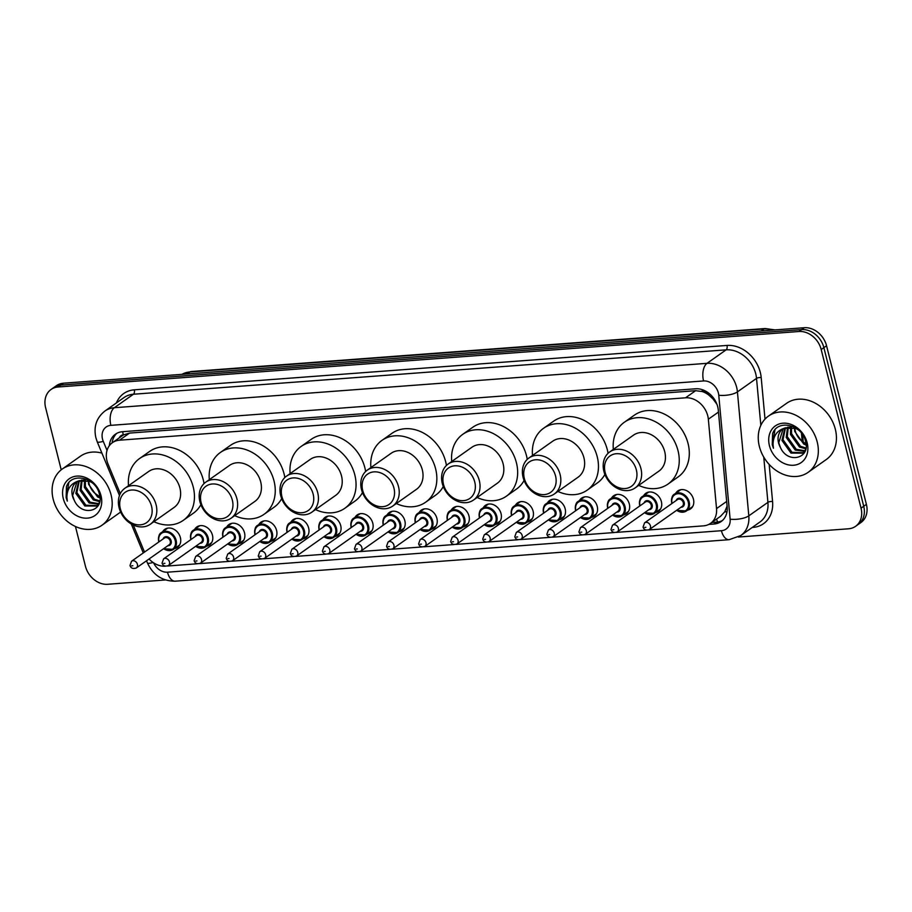 <?xml version="1.0" encoding="UTF-8"?>
<svg xmlns="http://www.w3.org/2000/svg" width="912" height="912" viewBox="0 0 912 912"><rect width="100%" height="100%" fill="white"/><g stroke="black" fill="none" stroke-linecap="round" stroke-linejoin="round"><path stroke-width="1.37" d="M643.655 495.661A11.012 8.835 54.8 0 1 645.764 493.324A11.012 8.835 54.8 0 1 661.382 501.623A11.012 8.835 54.8 0 1 658.475 511.313A11.012 8.835 54.8 0 1 655.557 512.521M611.587 498.055A11.012 8.835 54.8 0 1 613.708 495.718A11.012 8.835 54.8 0 1 629.314 504.028A11.012 8.835 54.8 0 1 626.407 513.707A11.012 8.835 54.8 0 1 623.5 514.927M579.519 500.46A11.012 8.835 54.8 0 1 581.639 498.123A11.012 8.835 54.8 0 1 597.246 506.422A11.012 8.835 54.8 0 1 594.339 516.112A11.012 8.835 54.8 0 1 591.432 517.321M547.451 502.865A11.012 8.835 54.8 0 1 549.571 500.528A11.012 8.835 54.8 0 1 565.178 508.828A11.012 8.835 54.8 0 1 562.271 518.518A11.012 8.835 54.8 0 1 559.364 519.726M515.394 505.259A11.012 8.835 54.8 0 1 517.503 502.922A11.012 8.835 54.8 0 1 533.121 511.233A11.012 8.835 54.8 0 1 530.203 520.912A11.012 8.835 54.8 0 1 527.296 522.131M483.326 507.665A11.012 8.835 54.8 0 1 485.435 505.328A11.012 8.835 54.8 0 1 501.053 513.627A11.012 8.835 54.8 0 1 498.146 523.317A11.012 8.835 54.8 0 1 495.227 524.525M451.258 510.07A11.012 8.835 54.8 0 1 453.378 507.733A11.012 8.835 54.8 0 1 468.985 516.032A11.012 8.835 54.8 0 1 466.078 525.722A11.012 8.835 54.8 0 1 463.171 526.931M419.189 512.464A11.012 8.835 54.8 0 1 421.31 510.139A11.012 8.835 54.8 0 1 436.916 518.438A11.012 8.835 54.8 0 1 434.009 528.128A11.012 8.835 54.8 0 1 431.102 529.336M387.121 514.87A11.012 8.835 54.8 0 1 389.242 512.533A11.012 8.835 54.8 0 1 404.86 520.832A11.012 8.835 54.8 0 1 401.941 530.522A11.012 8.835 54.8 0 1 399.034 531.742M355.064 517.275A11.012 8.835 54.8 0 1 357.173 514.938A11.012 8.835 54.8 0 1 372.791 523.237A11.012 8.835 54.8 0 1 369.873 532.927A11.012 8.835 54.8 0 1 366.966 534.136M322.996 519.669A11.012 8.835 54.8 0 1 325.105 517.343A11.012 8.835 54.8 0 1 340.723 525.643A11.012 8.835 54.8 0 1 337.816 535.333A11.012 8.835 54.8 0 1 334.898 536.541M290.928 522.074A11.012 8.835 54.8 0 1 293.048 519.737A11.012 8.835 54.8 0 1 308.655 528.037A11.012 8.835 54.8 0 1 305.748 537.727A11.012 8.835 54.8 0 1 302.841 538.946M258.86 524.48A11.012 8.835 54.8 0 1 260.98 522.143A11.012 8.835 54.8 0 1 276.587 530.442A11.012 8.835 54.8 0 1 273.68 540.132A11.012 8.835 54.8 0 1 270.773 541.34M226.803 526.885A11.012 8.835 54.8 0 1 228.912 524.548A11.012 8.835 54.8 0 1 244.53 532.847A11.012 8.835 54.8 0 1 241.612 542.537A11.012 8.835 54.8 0 1 238.705 543.746M194.735 529.279A11.012 8.835 54.8 0 1 196.844 526.942A11.012 8.835 54.8 0 1 212.462 535.241A11.012 8.835 54.8 0 1 209.555 544.931A11.012 8.835 54.8 0 1 206.636 546.151M162.667 531.685A11.012 8.835 54.8 0 1 164.787 529.348A11.012 8.835 54.8 0 1 180.394 537.647A11.012 8.835 54.8 0 1 177.487 547.337A11.012 8.835 54.8 0 1 174.58 548.545M675.724 493.255A11.012 8.835 54.8 0 1 677.833 490.918A11.012 8.835 54.8 0 1 693.451 499.217A11.012 8.835 54.8 0 1 690.532 508.907A11.012 8.835 54.8 0 1 687.625 510.116M648.614 529.975L703.46 525.859A20.645 16.576 -125.2 0 0 710.505 523.385A20.645 16.576 -125.2 0 0 716.536 508.6L708.339 419.224A20.645 16.576 -125.2 0 0 707.758 415.838A20.645 16.576 -125.2 0 0 685.539 397.803L119.483 440.2A20.645 16.576 -125.2 0 0 112.438 442.673A20.645 16.576 -125.2 0 0 108.083 464.174L120.293 493.631M716.9 404.233L712.945 398.875L708.772 395.033A6.886 5.529 -125.2 0 0 702.457 391.499A20.645 11.092 -94.3 0 1 702.035 389.606M702.457 391.499L702.149 391.522A20.645 16.576 54.8 0 1 708.772 395.033M112.438 442.673L122.493 435.571A20.645 16.576 54.8 0 1 123.633 434.853L123.325 434.876A6.886 5.529 -125.2 0 0 119.347 437.794M710.505 523.385L720.583 516.272L724.744 511.792L727.103 506.103M702.149 391.522L695.617 390.689L129.561 433.086L123.633 434.853M167.626 565.999L197.231 563.776M199.694 563.593L229.288 561.382M231.762 561.188L261.356 558.976M263.819 558.794L293.425 556.571M295.887 556.388L325.493 554.177M327.955 553.983L357.561 551.771M360.023 551.589L389.618 549.366M392.092 549.184L421.686 546.972M424.148 546.778L453.754 544.567M456.217 544.384L485.822 542.161M488.285 541.979L517.879 539.756M520.353 539.573L549.947 537.362M552.41 537.179L582.016 534.956M584.478 534.774L614.084 532.551M616.546 532.369L646.152 530.157M133.3 525.038L144.256 551.464A20.645 16.576 -125.2 0 0 144.518 552.079M149.066 558.976A20.645 16.576 -125.2 0 0 165.152 566.181M708.772 524.423L714.073 524.024A20.645 16.576 -125.2 0 0 721.13 521.55A20.645 16.576 -125.2 0 0 727.16 506.764L718.303 410.206A20.645 16.576 -125.2 0 0 717.721 406.832A20.645 16.576 -125.2 0 0 695.491 388.786L122.482 431.707A20.645 16.576 -125.2 0 0 115.436 434.18A20.645 16.576 -125.2 0 0 109.36 445.683M61.218 469.828L45.6 407.641A20.645 16.576 54.8 0 1 51.061 389.47A20.645 16.576 54.8 0 1 58.106 386.996L798.98 331.501A20.645 16.576 54.8 0 1 821.199 349.547L861.042 508.155A20.645 16.576 54.8 0 1 855.581 526.315A20.645 16.576 54.8 0 1 848.536 528.789L738.344 537.043M165.448 579.952L107.662 584.284A20.645 16.576 54.8 0 1 85.443 566.238L75.457 526.486M51.061 389.47L56.419 385.685A20.645 16.576 54.8 0 1 63.464 383.211L804.338 327.716A20.645 16.576 54.8 0 1 826.557 345.762L866.4 504.359L863.721 506.263A20.645 16.576 54.8 0 1 858.26 524.423A20.645 16.576 54.8 0 0 863.721 506.263L823.878 347.654L863.721 506.263L861.042 508.155M804.338 327.716L801.659 329.608A20.645 16.576 54.8 0 1 823.878 347.654A20.645 16.576 54.8 0 0 801.659 329.608L60.785 385.103L801.659 329.608L798.98 331.501M53.74 387.577A20.645 16.576 54.8 0 1 60.785 385.103A20.645 16.576 54.8 0 0 53.74 387.577M112.13 442.89A20.645 16.576 54.8 0 1 116.839 433.314M722.407 520.513A20.645 16.576 54.8 0 1 716.764 522.131L711.748 522.508M866.4 504.359A20.645 16.576 54.8 0 1 860.939 522.53L855.581 526.315M759.354 446.39A34.405 27.622 54.8 0 1 768.44 416.123A34.405 27.622 54.8 0 1 817.232 442.058A34.405 27.622 54.8 0 1 808.135 472.336A34.405 27.622 54.8 0 1 759.354 446.39M768.44 416.123L786.543 403.343A34.405 27.622 54.8 0 1 835.335 429.278A34.405 27.622 54.8 0 1 826.238 459.557L808.135 472.336M785.506 427.728L783.02 439.687L792.026 452.318L803.164 452.74M784.879 427.967L781.96 440.439L790.966 453.07L802.64 453.139L805.034 451.235M802.64 453.139L805.592 449.627M788.276 427.124L787.284 436.677L796.279 449.32L804.954 450.745M787.546 427.226L786.212 437.429L795.218 450.072L804.555 451.315M791.513 427.192L791.536 433.679L800.542 446.31L805.934 447.997M790.647 427.101L790.476 434.431L799.471 447.062L805.798 448.784M806.014 443.905L800.725 440.143A15.561 12.494 54.8 0 1 795.321 431.011A15.561 12.494 54.8 0 1 794.842 428.047M794.386 427.888L794.728 431.422L803.734 444.053L806.094 445.102M792.916 426.497L783.818 428.344M783.146 428.834L778.768 442.696L780.353 447.336C787.774 464.527 810.745 458.371 805.615 441.579C802.321 424.65 777.651 418.768 772.589 433.713L772.27 444.771L773.444 448.237L773.045 444.532C773.137 436.153 776.887 430.726 784.274 428.23A15.561 12.494 54.8 0 0 782.667 429.153A15.561 12.494 54.8 0 0 778.552 442.844A15.561 12.494 54.8 0 0 780.353 447.336M798.16 429.746L795.572 428.355L784.274 428.23M807.166 442.81A22.435 18.012 54.8 0 1 793.565 465.245A22.435 18.012 54.8 0 1 769.42 445.637A22.435 18.012 54.8 0 1 783.009 423.202A22.435 18.012 54.8 0 1 807.166 442.81M774.949 429.883L772.396 444.68L773.444 448.237M605.112 472.291A18.582 14.923 54.8 0 1 616.364 453.72A18.582 14.923 54.8 0 1 636.359 469.954A18.582 14.923 54.8 0 1 625.108 488.536A18.582 14.923 54.8 0 1 605.112 472.291M603.892 471.333A22.025 17.681 54.8 0 1 609.706 451.953A22.025 17.681 54.8 0 1 640.931 468.551A22.025 17.681 54.8 0 1 635.117 487.931A22.025 17.681 54.8 0 1 603.892 471.333M635.117 487.931L658.909 471.128A22.025 17.681 -125.2 0 0 664.734 451.748A22.025 17.681 -125.2 0 0 633.509 435.149L609.706 451.953M613.32 449.399A37.848 30.381 54.8 0 1 624.378 422.222A37.848 30.381 54.8 0 1 678.038 450.756A37.848 30.381 54.8 0 1 668.04 484.055A37.848 30.381 54.8 0 1 638.719 485.378M624.378 422.222L634.433 415.12A37.848 30.381 54.8 0 1 688.093 443.654A37.848 30.381 54.8 0 1 678.095 476.953L668.04 484.055M524.309 478.344A18.582 14.923 54.8 0 1 535.561 459.773A18.582 14.923 54.8 0 1 555.556 476.007A18.582 14.923 54.8 0 1 544.304 494.589A18.582 14.923 54.8 0 1 524.309 478.344M523.089 477.386A22.025 17.681 54.8 0 1 528.903 458.006A22.025 17.681 54.8 0 1 560.128 474.605A22.025 17.681 54.8 0 1 554.314 493.985A22.025 17.681 54.8 0 1 523.089 477.386M554.314 493.985L578.105 477.181A22.025 17.681 -125.2 0 0 583.931 457.801A22.025 17.681 -125.2 0 0 552.706 441.203L528.903 458.006M532.517 455.453A37.848 30.381 54.8 0 1 543.575 428.275A37.848 30.381 54.8 0 1 597.246 456.809A37.848 30.381 54.8 0 1 587.237 490.109A37.848 30.381 54.8 0 1 557.916 491.431M543.575 428.275L553.63 421.173A37.848 30.381 54.8 0 1 607.301 449.707A37.848 30.381 54.8 0 1 608.042 453.332M604.884 474.422A37.848 30.381 54.8 0 1 597.292 483.007L587.237 490.109M443.506 484.397A18.582 14.923 54.8 0 1 454.757 465.827A18.582 14.923 54.8 0 1 474.764 482.06A18.582 14.923 54.8 0 1 463.501 500.642A18.582 14.923 54.8 0 1 443.506 484.397M442.286 483.428A22.025 17.681 54.8 0 1 448.111 464.06A22.025 17.681 54.8 0 1 479.336 480.658A22.025 17.681 54.8 0 1 473.51 500.038A22.025 17.681 54.8 0 1 442.286 483.428M473.51 500.038L497.314 483.235A22.025 17.681 -125.2 0 0 503.128 463.855A22.025 17.681 -125.2 0 0 471.903 447.256L448.111 464.06M451.714 461.506A37.848 30.381 54.8 0 1 462.772 434.329A37.848 30.381 54.8 0 1 516.443 462.863A37.848 30.381 54.8 0 1 506.434 496.162A37.848 30.381 54.8 0 1 477.124 497.485M462.772 434.329L472.826 427.226A37.848 30.381 54.8 0 1 526.498 455.761A37.848 30.381 54.8 0 1 527.239 459.386M524.081 480.476A37.848 30.381 54.8 0 1 516.488 489.06L506.434 496.162M362.702 490.451A18.582 14.923 54.8 0 1 373.954 471.869A18.582 14.923 54.8 0 1 393.961 488.114A18.582 14.923 54.8 0 1 382.709 506.684A18.582 14.923 54.8 0 1 362.702 490.451M361.483 489.482A22.025 17.681 54.8 0 1 367.308 470.113A22.025 17.681 54.8 0 1 398.533 486.712A22.025 17.681 54.8 0 1 392.707 506.092A22.025 17.681 54.8 0 1 361.483 489.482M392.707 506.092L416.51 489.288A22.025 17.681 -125.2 0 0 422.324 469.908A22.025 17.681 -125.2 0 0 391.1 453.31L367.308 470.113M370.91 467.56A37.848 30.381 54.8 0 1 381.98 440.371A37.848 30.381 54.8 0 1 435.64 468.916A37.848 30.381 54.8 0 1 425.642 502.216A37.848 30.381 54.8 0 1 396.321 503.538M381.98 440.371L392.035 433.28A37.848 30.381 54.8 0 1 445.694 461.814A37.848 30.381 54.8 0 1 446.435 465.439M443.278 486.529A37.848 30.381 54.8 0 1 435.697 495.113L425.642 502.216M281.899 496.504A18.582 14.923 54.8 0 1 293.162 477.922A18.582 14.923 54.8 0 1 313.158 494.167A18.582 14.923 54.8 0 1 301.906 512.738A18.582 14.923 54.8 0 1 281.899 496.504M280.679 495.535A22.025 17.681 54.8 0 1 286.505 476.155A22.025 17.681 54.8 0 1 317.729 492.765A22.025 17.681 54.8 0 1 311.904 512.145A22.025 17.681 54.8 0 1 280.679 495.535M311.904 512.145L335.707 495.341A22.025 17.681 -125.2 0 0 341.521 475.961A22.025 17.681 -125.2 0 0 310.308 459.363L286.505 476.155M290.119 473.613A37.848 30.381 54.8 0 1 301.177 446.424A37.848 30.381 54.8 0 1 354.836 474.958A37.848 30.381 54.8 0 1 344.839 508.269A37.848 30.381 54.8 0 1 315.518 509.591M301.177 446.424L311.231 439.333A37.848 30.381 54.8 0 1 364.891 467.867A37.848 30.381 54.8 0 1 365.632 471.493M362.474 492.571A37.848 30.381 54.8 0 1 354.893 501.167L344.839 508.269M201.107 502.558A18.582 14.923 54.8 0 1 212.359 483.976A18.582 14.923 54.8 0 1 232.355 500.209A18.582 14.923 54.8 0 1 221.103 518.791A18.582 14.923 54.8 0 1 201.107 502.558M199.888 501.589A22.025 17.681 54.8 0 1 205.702 482.209A22.025 17.681 54.8 0 1 236.926 498.818A22.025 17.681 54.8 0 1 231.112 518.187A22.025 17.681 54.8 0 1 199.888 501.589M231.112 518.187L254.904 501.383A22.025 17.681 -125.2 0 0 260.729 482.015A22.025 17.681 -125.2 0 0 229.505 465.405L205.702 482.209M209.315 479.666A37.848 30.381 54.8 0 1 220.373 452.477A37.848 30.381 54.8 0 1 274.033 481.012A37.848 30.381 54.8 0 1 264.035 514.322A37.848 30.381 54.8 0 1 234.715 515.645M220.373 452.477L230.428 445.375A37.848 30.381 54.8 0 1 284.088 473.909A37.848 30.381 54.8 0 1 284.84 477.546M281.671 498.625A37.848 30.381 54.8 0 1 274.09 507.22L264.035 514.322M120.304 508.611A18.582 14.923 54.8 0 1 131.556 490.029A18.582 14.923 54.8 0 1 151.552 506.263A18.582 14.923 54.8 0 1 140.3 524.845A18.582 14.923 54.8 0 1 120.304 508.611M119.084 507.642A22.025 17.681 54.8 0 1 124.898 488.262A22.025 17.681 54.8 0 1 156.123 504.872A22.025 17.681 54.8 0 1 150.309 524.24A22.025 17.681 54.8 0 1 119.084 507.642M150.309 524.24L174.101 507.437A22.025 17.681 -125.2 0 0 179.926 488.068A22.025 17.681 -125.2 0 0 148.702 471.458L124.898 488.262M128.512 485.72A37.848 30.381 54.8 0 1 139.57 458.531A37.848 30.381 54.8 0 1 193.241 487.065A37.848 30.381 54.8 0 1 183.232 520.376A37.848 30.381 54.8 0 1 153.911 521.698M139.57 458.531L149.625 451.429A37.848 30.381 54.8 0 1 203.296 479.963A37.848 30.381 54.8 0 1 204.037 483.599M200.879 504.678A37.848 30.381 54.8 0 1 193.287 513.274L183.232 520.376M53.204 499.286A34.405 27.622 54.8 0 1 62.301 469.007A34.405 27.622 54.8 0 1 111.093 494.954A34.405 27.622 54.8 0 1 101.996 525.221A34.405 27.622 54.8 0 1 53.204 499.286M62.301 469.007L80.404 456.228A34.405 27.622 54.8 0 1 101.916 453.127M79.367 480.613L76.882 492.583L85.888 505.214L97.025 505.636M78.74 480.852L75.821 493.335L84.816 505.966L96.501 506.023L98.895 504.119M96.501 506.023L99.454 502.512M82.137 480.02L81.134 489.573L90.14 502.204L98.815 503.641M81.407 480.111L80.074 490.325L89.08 502.957L98.405 504.199M85.375 480.088L85.397 486.563L94.403 499.195L99.796 500.882M84.508 479.997L84.326 487.316L93.332 499.947L99.659 501.668M99.864 496.789L94.586 493.039A15.561 12.494 54.8 0 1 89.171 483.896A15.561 12.494 54.8 0 1 88.703 480.943M88.247 480.772L88.589 484.318L97.595 496.949L99.955 497.986M86.777 479.381L77.68 481.24M77.007 481.73L72.629 495.581L74.214 500.232C81.624 517.423 104.606 511.256 99.465 494.475C96.182 477.535 71.512 471.664 66.451 486.609L66.131 497.656L67.306 501.133L66.907 497.416C66.998 489.049 70.748 483.611 78.136 481.114A15.561 12.494 54.8 0 0 76.528 482.038A15.561 12.494 54.8 0 0 72.413 495.729A15.561 12.494 54.8 0 0 74.214 500.232M92.021 482.63L89.433 481.24L78.136 481.114M101.015 495.706A22.435 18.012 54.8 0 1 87.427 518.141A22.435 18.012 54.8 0 1 63.281 498.533A22.435 18.012 54.8 0 1 76.87 476.098A22.435 18.012 54.8 0 1 101.015 495.706M120.635 512.054A34.405 27.622 54.8 0 1 120.099 512.441L101.996 525.221M68.81 482.779L66.257 497.576L67.306 501.133M718.474 412.064L708.339 419.224M717.664 522.04A20.645 11.092 -94.3 0 1 716.57 519.099M724.744 511.792A20.645 7.182 -5.2 0 0 726.989 511.792M712.945 398.875A20.645 7.182 -5.2 0 0 714.142 398.92M123.325 434.876A20.645 11.092 -94.3 0 1 122.675 431.695M695.617 390.689L685.539 397.803M726.67 501.44L716.536 508.6M129.561 433.086L119.483 440.2M153.626 562.852A13.76 11.047 -125.2 0 0 167.5 572.189L721.415 530.704A13.76 11.047 -125.2 0 0 730.136 519.19L718.759 395.238A13.76 11.047 -125.2 0 0 718.371 392.981A13.76 11.047 -125.2 0 0 703.562 380.954L110.865 425.345A13.76 11.047 -125.2 0 0 102.52 439.117A13.76 11.047 -125.2 0 0 103.261 441.34L107.035 450.425M110.865 425.345A13.76 7.399 85.7 0 1 114.331 407.721L707.017 363.329A27.531 22.105 54.8 0 1 736.657 387.383A27.531 22.105 54.8 0 1 737.42 391.886L756.527 378.4A27.531 22.105 -125.2 0 0 755.763 373.897A27.531 22.105 -125.2 0 0 726.123 349.843L133.437 394.235A27.531 22.105 -125.2 0 0 124.032 397.541L104.926 411.027A27.531 22.105 54.8 0 1 114.331 407.721L133.437 394.235A3.443 1.847 -94.3 0 0 134.303 389.823L726.989 345.431A3.443 1.847 -94.3 0 1 726.123 349.843L707.017 363.329A13.76 7.399 85.7 0 0 703.562 380.954M104.926 411.027C96.478 417.776 93.457 426.679 95.885 437.737L97.253 441.875A13.76 2.223 -22.5 0 0 103.261 441.34M726.989 345.431A30.962 24.863 54.8 0 1 760.323 372.495A30.962 24.863 54.8 0 1 761.201 377.568L765.008 419.11M769.169 464.436L772.578 501.52A30.962 24.863 54.8 0 1 752.947 527.41L752.218 527.467M116.405 402.922A30.962 24.863 54.8 0 1 134.303 389.823M821.199 349.547L826.557 345.762M58.106 386.996L63.464 383.211M718.759 395.238A13.76 4.788 -5.2 0 0 737.42 391.886L748.809 515.839L767.915 502.352L763.754 457.106M730.136 519.19A13.76 4.788 -5.2 0 0 748.809 515.839A27.531 22.105 54.8 0 1 740.761 535.561L759.867 522.074A27.531 22.105 -125.2 0 0 767.915 502.352A3.443 1.197 174.8 0 1 772.578 501.52M760.836 425.334L756.527 378.4A3.443 1.197 174.8 0 1 761.201 377.568M146.524 560.777L147.413 562.921A13.76 2.223 -22.5 0 0 153.079 562.487M167.5 572.189A13.76 7.399 85.7 0 0 175.229 581.183L729.144 539.687L740.761 535.561M721.415 530.704A13.76 7.399 85.7 0 0 729.144 539.687M716.764 522.131L714.073 524.024M802.207 441.533L801.431 433.097M181.967 374.33L191.018 371.549A6.886 3.694 85.7 0 0 189.913 371.959A27.531 22.105 -125.2 0 0 181.99 374.33M772.886 330.076A27.531 22.105 -125.2 0 0 764.085 328.958A6.886 3.694 -94.3 0 1 765.191 328.537L775.063 329.905M761.281 330.942L764.085 328.958L189.913 371.959L187.108 373.943M671.813 503.162A10.317 8.288 54.8 0 1 674.549 494.087A10.317 8.288 54.8 0 1 689.176 501.862A10.317 8.288 54.8 0 1 686.451 510.948A10.317 8.288 54.8 0 1 676.67 510.275M676.841 510.161A9.633 7.729 -125.2 0 0 685.699 510.64A9.633 7.729 -125.2 0 0 688.264 502.147A9.633 7.729 -125.2 0 0 677.901 493.723A9.633 7.729 -125.2 0 0 672.064 503.356A9.633 7.729 -125.2 0 0 672.076 503.413M676.157 500.528A4.822 3.865 54.8 0 1 680.238 498.34A4.822 3.865 54.8 0 1 684.217 502.455A4.822 3.865 54.8 0 1 680.922 507.277M682.21 506.365A4.127 3.317 -125.2 0 0 683.305 502.729A4.127 3.317 -125.2 0 0 677.445 499.616L644.602 522.815A4.127 3.317 54.8 0 1 650.45 525.928A4.127 3.317 54.8 0 1 649.367 529.553L682.21 506.365M645.878 527.318L644.727 527.41L645.878 527.318M639.848 505.932A10.317 8.288 54.8 0 1 639.745 505.567A10.317 8.288 54.8 0 1 642.481 496.481A10.317 8.288 54.8 0 1 657.119 504.268A10.317 8.288 54.8 0 1 654.383 513.353A10.317 8.288 54.8 0 1 644.613 512.669M644.773 512.555A9.633 7.729 -125.2 0 0 653.642 513.034A9.633 7.729 -125.2 0 0 656.195 504.553A9.633 7.729 -125.2 0 0 645.833 496.128A9.633 7.729 -125.2 0 0 639.996 505.761A9.633 7.729 -125.2 0 0 640.007 505.818M644.089 502.934A4.822 3.865 54.8 0 1 648.17 500.745A4.822 3.865 54.8 0 1 652.148 504.849A4.822 3.865 54.8 0 1 648.854 509.683M650.142 508.771A4.127 3.317 -125.2 0 0 651.236 505.134A4.127 3.317 -125.2 0 0 645.377 502.022L612.533 525.209A4.127 3.317 54.8 0 1 618.382 528.322A4.127 3.317 54.8 0 1 617.299 531.958L650.142 508.771M613.822 529.724L612.659 529.815L613.822 529.724M607.78 508.326A10.317 8.288 54.8 0 1 607.688 507.973A10.317 8.288 54.8 0 1 610.413 498.887A10.317 8.288 54.8 0 1 625.051 506.673A10.317 8.288 54.8 0 1 622.326 515.747A10.317 8.288 54.8 0 1 612.545 515.075M612.704 514.961A9.633 7.729 -125.2 0 0 621.574 515.44A9.633 7.729 -125.2 0 0 624.139 506.947A9.633 7.729 -125.2 0 0 613.765 498.533A9.633 7.729 -125.2 0 0 607.928 508.166A9.633 7.729 -125.2 0 0 607.939 508.212M612.02 505.328A4.822 3.865 54.8 0 1 616.102 503.15A4.822 3.865 54.8 0 1 620.08 507.254A4.822 3.865 54.8 0 1 616.786 512.077M618.074 511.165A4.127 3.317 -125.2 0 0 619.168 507.528A4.127 3.317 -125.2 0 0 613.32 504.416L580.465 527.615A4.127 3.317 54.8 0 1 586.325 530.727A4.127 3.317 54.8 0 1 585.23 534.364L618.074 511.165M581.753 532.129L580.591 532.209L581.753 532.129M575.711 510.731A10.317 8.288 54.8 0 1 575.62 510.378A10.317 8.288 54.8 0 1 578.345 501.292A10.317 8.288 54.8 0 1 592.982 509.067A10.317 8.288 54.8 0 1 590.258 518.153A10.317 8.288 54.8 0 1 580.477 517.48M580.636 517.366A9.633 7.729 -125.2 0 0 589.505 517.845A9.633 7.729 -125.2 0 0 592.07 509.352A9.633 7.729 -125.2 0 0 581.696 500.927A9.633 7.729 -125.2 0 0 575.86 510.56A9.633 7.729 -125.2 0 0 575.871 510.617M579.952 507.733A4.822 3.865 54.8 0 1 584.045 505.544A4.822 3.865 54.8 0 1 588.012 509.66A4.822 3.865 54.8 0 1 584.717 514.482M586.017 513.57A4.127 3.317 -125.2 0 0 587.1 509.933A4.127 3.317 -125.2 0 0 581.252 506.821L548.397 530.02A4.127 3.317 54.8 0 1 554.257 533.132A4.127 3.317 54.8 0 1 553.162 536.758L586.017 513.57M549.685 534.523L548.534 534.614L549.685 534.523M543.643 513.137A10.317 8.288 54.8 0 1 543.552 512.772A10.317 8.288 54.8 0 1 546.277 503.686A10.317 8.288 54.8 0 1 560.914 511.472A10.317 8.288 54.8 0 1 558.19 520.558A10.317 8.288 54.8 0 1 548.408 519.874M548.568 519.76A9.633 7.729 -125.2 0 0 557.437 520.239A9.633 7.729 -125.2 0 0 560.002 511.757A9.633 7.729 -125.2 0 0 549.628 503.333A9.633 7.729 -125.2 0 0 543.791 512.966A9.633 7.729 -125.2 0 0 543.814 513.023M547.895 510.139A4.822 3.865 54.8 0 1 551.977 507.95A4.822 3.865 54.8 0 1 555.955 512.054A4.822 3.865 54.8 0 1 552.649 516.887M553.949 515.975A4.127 3.317 -125.2 0 0 555.032 512.339A4.127 3.317 -125.2 0 0 549.184 509.227L516.34 532.414A4.127 3.317 54.8 0 1 522.188 535.526A4.127 3.317 54.8 0 1 521.094 539.163L553.949 515.975M517.617 536.929L516.466 537.02L517.617 536.929M511.484 515.177A10.317 8.288 54.8 0 1 514.22 506.092A10.317 8.288 54.8 0 1 528.846 513.878A10.317 8.288 54.8 0 1 526.121 522.964A10.317 8.288 54.8 0 1 516.352 522.28M516.511 522.166A9.633 7.729 -125.2 0 0 525.369 522.644A9.633 7.729 -125.2 0 0 527.934 514.151A9.633 7.729 -125.2 0 0 517.571 505.738A9.633 7.729 -125.2 0 0 511.735 515.371A9.633 7.729 -125.2 0 0 511.746 515.417M515.827 512.533A4.822 3.865 54.8 0 1 519.908 510.355A4.822 3.865 54.8 0 1 523.887 514.459A4.822 3.865 54.8 0 1 520.592 519.281M521.881 518.369A4.127 3.317 -125.2 0 0 522.975 514.744A4.127 3.317 -125.2 0 0 517.115 511.621L484.272 534.82A4.127 3.317 54.8 0 1 490.12 537.932A4.127 3.317 54.8 0 1 489.037 541.568L521.881 518.369M485.549 539.334L484.397 539.414L485.549 539.334M479.427 517.583A10.317 8.288 54.8 0 1 482.152 508.497A10.317 8.288 54.8 0 1 496.789 516.272A10.317 8.288 54.8 0 1 494.053 525.358A10.317 8.288 54.8 0 1 484.283 524.685M484.443 524.571A9.633 7.729 -125.2 0 0 493.312 525.05A9.633 7.729 -125.2 0 0 495.877 516.557A9.633 7.729 -125.2 0 0 485.503 508.132A9.633 7.729 -125.2 0 0 479.666 517.777A9.633 7.729 -125.2 0 0 479.678 517.822M483.759 514.938A4.822 3.865 54.8 0 1 487.84 512.749A4.822 3.865 54.8 0 1 491.819 516.865A4.822 3.865 54.8 0 1 488.524 521.687M489.812 520.775A4.127 3.317 -125.2 0 0 490.907 517.138A4.127 3.317 -125.2 0 0 485.047 514.026L452.204 537.225A4.127 3.317 54.8 0 1 458.063 540.337A4.127 3.317 54.8 0 1 456.969 543.962L489.812 520.775M453.492 541.728L452.329 541.819L453.492 541.728M447.45 520.342A10.317 8.288 54.8 0 1 447.359 519.977A10.317 8.288 54.8 0 1 450.083 510.891A10.317 8.288 54.8 0 1 464.721 518.677A10.317 8.288 54.8 0 1 461.996 527.763A10.317 8.288 54.8 0 1 452.215 527.079M452.375 526.965A9.633 7.729 -125.2 0 0 461.244 527.444A9.633 7.729 -125.2 0 0 463.809 518.962A9.633 7.729 -125.2 0 0 453.435 510.538A9.633 7.729 -125.2 0 0 447.598 520.171A9.633 7.729 -125.2 0 0 447.61 520.228M451.691 517.343A4.822 3.865 54.8 0 1 455.772 515.155A4.822 3.865 54.8 0 1 459.751 519.259A4.822 3.865 54.8 0 1 456.456 524.092M457.744 523.18A4.127 3.317 -125.2 0 0 458.839 519.544A4.127 3.317 -125.2 0 0 452.99 516.431L420.136 539.619A4.127 3.317 54.8 0 1 425.995 542.731A4.127 3.317 54.8 0 1 424.901 546.368L457.744 523.18M421.424 544.133L420.261 544.225L421.424 544.133M415.291 522.382A10.317 8.288 54.8 0 1 418.015 513.296A10.317 8.288 54.8 0 1 432.653 521.083A10.317 8.288 54.8 0 1 429.928 530.168A10.317 8.288 54.8 0 1 420.147 529.484M420.307 529.37A9.633 7.729 -125.2 0 0 429.176 529.849A9.633 7.729 -125.2 0 0 431.741 521.356A9.633 7.729 -125.2 0 0 421.367 512.943A9.633 7.729 -125.2 0 0 415.53 522.576A9.633 7.729 -125.2 0 0 415.541 522.622M419.623 519.749A4.822 3.865 54.8 0 1 423.715 517.56A4.822 3.865 54.8 0 1 427.694 521.664A4.822 3.865 54.8 0 1 424.388 526.486M425.687 525.574A4.127 3.317 -125.2 0 0 426.77 521.949A4.127 3.317 -125.2 0 0 420.922 518.837L388.067 542.024A4.127 3.317 54.8 0 1 393.927 545.137A4.127 3.317 54.8 0 1 392.833 548.773L425.687 525.574M389.356 546.539L388.204 546.619L389.356 546.539M383.222 524.788A10.317 8.288 54.8 0 1 385.947 515.702A10.317 8.288 54.8 0 1 400.585 523.488A10.317 8.288 54.8 0 1 397.86 532.562A10.317 8.288 54.8 0 1 388.079 531.89M388.238 531.776A9.633 7.729 -125.2 0 0 397.108 532.255A9.633 7.729 -125.2 0 0 399.673 523.762A9.633 7.729 -125.2 0 0 389.299 515.348A9.633 7.729 -125.2 0 0 383.473 524.981A9.633 7.729 -125.2 0 0 383.485 525.027M387.566 522.143A4.822 3.865 54.8 0 1 391.647 519.954A4.822 3.865 54.8 0 1 395.626 524.069A4.822 3.865 54.8 0 1 392.331 528.892M393.619 527.98A4.127 3.317 -125.2 0 0 394.714 524.343A4.127 3.317 -125.2 0 0 388.854 521.231L356.011 544.43A4.127 3.317 54.8 0 1 361.859 547.542A4.127 3.317 54.8 0 1 360.764 551.167L393.619 527.98M357.287 548.944L356.136 549.024L357.287 548.944M351.154 527.182A10.317 8.288 54.8 0 1 353.89 518.107A10.317 8.288 54.8 0 1 368.528 525.882A10.317 8.288 54.8 0 1 365.792 534.968A10.317 8.288 54.8 0 1 356.022 534.284M356.182 534.17A9.633 7.729 -125.2 0 0 365.039 534.649A9.633 7.729 -125.2 0 0 367.604 526.167A9.633 7.729 -125.2 0 0 357.242 517.742A9.633 7.729 -125.2 0 0 351.405 527.375A9.633 7.729 -125.2 0 0 351.416 527.432M355.498 524.548A4.822 3.865 54.8 0 1 359.579 522.359A4.822 3.865 54.8 0 1 363.557 526.463A4.822 3.865 54.8 0 1 360.263 531.297M361.551 530.385A4.127 3.317 -125.2 0 0 362.645 526.748A4.127 3.317 -125.2 0 0 356.786 523.636L323.942 546.824A4.127 3.317 54.8 0 1 329.791 549.936A4.127 3.317 54.8 0 1 328.708 553.573L361.551 530.385M325.231 551.338L324.068 551.429L325.231 551.338M319.097 529.587A10.317 8.288 54.8 0 1 321.822 520.501A10.317 8.288 54.8 0 1 336.46 528.287A10.317 8.288 54.8 0 1 333.724 537.373A10.317 8.288 54.8 0 1 323.954 536.689M324.113 536.575A9.633 7.729 -125.2 0 0 332.983 537.054A9.633 7.729 -125.2 0 0 335.548 528.561A9.633 7.729 -125.2 0 0 325.174 520.148A9.633 7.729 -125.2 0 0 319.337 529.781A9.633 7.729 -125.2 0 0 319.348 529.826M323.429 526.954A4.822 3.865 54.8 0 1 327.511 524.765A4.822 3.865 54.8 0 1 331.489 528.869A4.822 3.865 54.8 0 1 328.195 533.691M329.483 532.779A4.127 3.317 -125.2 0 0 330.577 529.154A4.127 3.317 -125.2 0 0 324.718 526.042L291.874 549.229A4.127 3.317 54.8 0 1 297.734 552.341A4.127 3.317 54.8 0 1 296.639 555.978L329.483 532.779M293.162 553.744L292 553.823L293.162 553.744M287.029 531.992A10.317 8.288 54.8 0 1 289.754 522.907A10.317 8.288 54.8 0 1 304.391 530.693A10.317 8.288 54.8 0 1 301.667 539.767A10.317 8.288 54.8 0 1 291.886 539.095M292.045 538.981A9.633 7.729 -125.2 0 0 300.914 539.459A9.633 7.729 -125.2 0 0 303.479 530.966A9.633 7.729 -125.2 0 0 293.105 522.553A9.633 7.729 -125.2 0 0 287.269 532.186A9.633 7.729 -125.2 0 0 287.28 532.232M291.361 529.348A4.822 3.865 54.8 0 1 295.454 527.159A4.822 3.865 54.8 0 1 299.421 531.274A4.822 3.865 54.8 0 1 296.126 536.096M297.415 535.184A4.127 3.317 -125.2 0 0 298.509 531.548A4.127 3.317 -125.2 0 0 292.661 528.436L259.806 551.635A4.127 3.317 54.8 0 1 265.666 554.747A4.127 3.317 54.8 0 1 264.571 558.372L297.415 535.184M261.094 556.149L259.931 556.229L261.094 556.149M254.961 534.386A10.317 8.288 54.8 0 1 257.686 525.312A10.317 8.288 54.8 0 1 272.323 533.087A10.317 8.288 54.8 0 1 269.599 542.173A10.317 8.288 54.8 0 1 259.817 541.489M259.977 541.375A9.633 7.729 -125.2 0 0 268.846 541.865A9.633 7.729 -125.2 0 0 271.411 533.372A9.633 7.729 -125.2 0 0 261.037 524.947A9.633 7.729 -125.2 0 0 255.2 534.58A9.633 7.729 -125.2 0 0 255.223 534.637M259.304 531.753A4.822 3.865 54.8 0 1 263.386 529.564A4.822 3.865 54.8 0 1 267.364 533.668A4.822 3.865 54.8 0 1 264.058 538.502M265.358 537.59A4.127 3.317 -125.2 0 0 266.441 533.953A4.127 3.317 -125.2 0 0 260.593 530.841L227.749 554.029A4.127 3.317 54.8 0 1 233.597 557.141A4.127 3.317 54.8 0 1 232.503 560.777L265.358 537.59M229.026 558.543L227.875 558.634L229.026 558.543M222.893 536.792A10.317 8.288 54.8 0 1 225.629 527.706A10.317 8.288 54.8 0 1 240.255 535.492A10.317 8.288 54.8 0 1 237.53 544.578A10.317 8.288 54.8 0 1 227.749 543.894M227.92 543.78A9.633 7.729 -125.2 0 0 236.778 544.259A9.633 7.729 -125.2 0 0 239.343 535.766A9.633 7.729 -125.2 0 0 228.98 527.353A9.633 7.729 -125.2 0 0 223.144 536.986A9.633 7.729 -125.2 0 0 223.155 537.031M227.236 534.158A4.822 3.865 54.8 0 1 231.317 531.97A4.822 3.865 54.8 0 1 235.296 536.074A4.822 3.865 54.8 0 1 232.001 540.896M233.29 539.984A4.127 3.317 -125.2 0 0 234.384 536.359A4.127 3.317 -125.2 0 0 228.524 533.246L195.681 556.434A4.127 3.317 54.8 0 1 201.529 559.546A4.127 3.317 54.8 0 1 200.446 563.183L233.29 539.984M196.958 560.948L195.806 561.04L196.958 560.948M190.825 539.197A10.317 8.288 54.8 0 1 193.561 530.111A10.317 8.288 54.8 0 1 208.198 537.898A10.317 8.288 54.8 0 1 205.462 546.972A10.317 8.288 54.8 0 1 195.692 546.299M195.852 546.185A9.633 7.729 -125.2 0 0 204.721 546.664A9.633 7.729 -125.2 0 0 207.275 538.171A9.633 7.729 -125.2 0 0 196.912 529.758A9.633 7.729 -125.2 0 0 191.075 539.391A9.633 7.729 -125.2 0 0 191.087 539.437M195.168 536.552A4.822 3.865 54.8 0 1 199.249 534.364A4.822 3.865 54.8 0 1 203.228 538.479A4.822 3.865 54.8 0 1 199.933 543.301M201.221 542.389A4.127 3.317 -125.2 0 0 202.316 538.753A4.127 3.317 -125.2 0 0 196.456 535.64L163.613 558.839A4.127 3.317 54.8 0 1 169.472 561.952A4.127 3.317 54.8 0 1 168.378 565.577L201.221 542.389M164.901 563.354L163.738 563.434L164.901 563.354M158.768 541.591A10.317 8.288 54.8 0 1 161.492 532.517A10.317 8.288 54.8 0 1 176.13 540.292A10.317 8.288 54.8 0 1 173.405 549.377A10.317 8.288 54.8 0 1 163.624 548.693M163.784 548.591A9.633 7.729 -125.2 0 0 172.653 549.07A9.633 7.729 -125.2 0 0 175.218 540.577A9.633 7.729 -125.2 0 0 164.844 532.152A9.633 7.729 -125.2 0 0 159.007 541.785A9.633 7.729 -125.2 0 0 159.019 541.842M163.1 538.958A4.822 3.865 54.8 0 1 167.181 536.769A4.822 3.865 54.8 0 1 171.16 540.873A4.822 3.865 54.8 0 1 167.865 545.707M169.153 544.795A4.127 3.317 -125.2 0 0 170.248 541.158A4.127 3.317 -125.2 0 0 164.399 538.046L131.545 561.233A4.127 3.317 54.8 0 1 137.404 564.346A4.127 3.317 54.8 0 1 136.31 567.982L169.153 544.795M132.833 565.748L131.67 565.839L132.833 565.748M147.413 562.921C153.113 575.084 162.393 581.172 175.229 581.183M97.253 441.875L119.472 495.512M131.271 523.978L143.287 552.957M802.571 434.659L803.278 442.354M191.018 371.549L765.191 328.537M680.74 489.71L674.549 494.087C672.144 495.273 671.198 498.34 671.722 503.287L671.813 503.595M644.602 522.815L643.063 527.068C643.963 529.838 646.061 530.67 649.367 529.553M676.567 510.344L686.451 510.948L692.653 506.57M648.683 492.104L642.481 496.481C640.076 497.678 639.13 500.745 639.665 505.693L639.745 506M612.533 525.209L610.994 529.462C611.906 532.243 614.004 533.075 617.299 531.958M644.51 512.749L654.383 513.353L660.584 508.976M616.615 494.509L610.413 498.887C608.008 500.084 607.073 503.15 607.597 508.098L607.677 508.406M580.465 527.615L578.938 531.867C579.838 534.649 581.936 535.469 585.23 534.364M612.442 515.143L622.326 515.747L628.516 511.37M584.546 496.915L578.345 501.292C575.939 502.478 575.005 505.544 575.529 510.492L575.609 510.8M548.397 530.02L546.869 534.272C547.77 537.043 549.868 537.875 553.162 536.758M580.374 517.549L590.258 518.153L596.459 513.775M552.478 499.309L546.277 503.686C543.871 504.883 542.936 507.95 543.461 512.897L543.541 513.205M516.34 532.414L514.801 536.666C515.702 539.448 517.799 540.28 521.094 539.163M548.306 519.954L558.19 520.558L564.391 516.181M520.41 501.714L514.22 506.092C511.814 507.289 510.868 510.355 511.404 515.303L511.484 515.611M484.272 534.82L482.733 539.072C483.634 541.853 485.743 542.674 489.037 541.568M516.238 522.348L526.121 522.964L532.323 518.586M488.353 504.119L482.152 508.497C479.746 509.683 478.811 512.749 479.336 517.697L479.416 518.005M452.204 537.225L450.665 541.477C451.577 544.247 453.674 545.08 456.969 543.962M484.181 524.753L494.053 525.358L500.255 520.98M456.285 506.525L450.083 510.891C447.678 512.088 446.743 515.155 447.268 520.102L447.347 520.41M420.136 539.619L418.608 543.871C419.509 546.653 421.606 547.485 424.901 546.368M452.113 527.159L461.996 527.763L468.187 523.385M424.217 508.919L418.015 513.296C415.61 514.493 414.675 517.56 415.199 522.508L415.279 522.815M388.067 542.024L386.54 546.277C387.44 549.058 389.538 549.89 392.833 548.773M420.044 529.553L429.928 530.168L436.13 525.791M392.149 511.324L385.947 515.702C383.553 516.887 382.607 519.954 383.131 524.902L383.222 525.209M356.011 544.43L354.472 548.682C355.372 551.452 357.47 552.284 360.764 551.167M387.976 531.958L397.86 532.562L404.062 528.185M360.092 513.73L353.89 518.107C351.485 519.293 350.539 522.359 351.074 527.307L351.154 527.615M323.942 546.824L322.403 551.087C323.304 553.858 325.413 554.69 328.708 553.573M355.919 534.364L365.792 534.968L371.993 530.59M328.024 516.124L321.822 520.501C319.417 521.698 318.482 524.765 319.006 529.712L319.086 530.02M291.874 549.229L290.347 553.481C291.247 556.263 293.345 557.095 296.639 555.978M323.851 536.758L333.724 537.373L339.925 532.996M295.955 518.529L289.754 522.907C287.348 524.092 286.414 527.17 286.938 532.118L287.018 532.414M259.806 551.635L258.278 555.887C259.179 558.657 261.277 559.489 264.571 558.372M291.783 539.163L301.667 539.767L307.857 535.39M263.887 520.934L257.686 525.312C255.28 526.498 254.345 529.564 254.87 534.512L254.95 534.82M227.749 554.029L226.21 558.292C227.111 561.062 229.208 561.895 232.503 560.777M259.715 541.568L269.599 542.173L275.8 537.795M231.819 523.328L225.629 527.706C223.223 528.903 222.277 531.97 222.802 536.917L222.893 537.225M195.681 556.434L194.142 560.686C195.043 563.468 197.14 564.3 200.446 563.183M227.647 543.962L237.53 544.578L243.732 540.2M199.762 525.734L193.561 530.111C191.155 531.297 190.209 534.375 190.745 539.323L190.825 539.619M163.613 558.839L162.074 563.092C162.986 565.862 165.083 566.694 168.378 565.577M195.59 546.368L205.462 546.972L211.664 542.594M167.694 528.139L161.492 532.517C159.087 533.702 158.152 536.769 158.677 541.717L158.756 542.024M131.545 561.233L130.017 565.497C130.918 568.267 133.015 569.099 136.31 567.982M163.522 548.773L173.405 549.377L179.596 545"/></g></svg>
